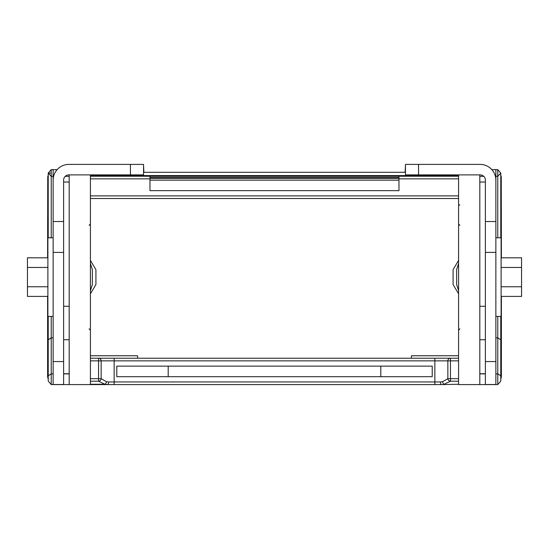 <?xml version="1.0" encoding="UTF-8"?>
<svg xmlns="http://www.w3.org/2000/svg" width="549" height="549" viewBox="0 0 549 549"><rect width="100%" height="100%" fill="white"/><g stroke="black" fill="none" stroke-linecap="round" stroke-linejoin="round"><path stroke-width="0.82" d="M47.736 257.81L47.736 176.929L47.619 257.81M47.619 296.398L47.619 376.806L48.223 379.16M48.223 377.657L48.223 316.416L48.223 381.123L51.235 384.588L51.235 373.869L53.136 373.869M51.235 237.792L51.235 176.332L48.223 173.086L51.235 173.086L51.235 169.614L48.223 173.086L48.223 237.792M90.413 174.891L90.413 384.588L51.235 384.588M137.586 358.223L137.586 355.759L90.413 355.759M51.235 169.614L57.171 169.614M69.188 174.891L69.188 384.588M48.223 375.763L51.235 373.869L51.235 337.841L53.136 337.841M51.235 316.416L51.235 337.841L48.223 339.769M63.615 306.287L69.188 306.287M69.188 339.735L63.615 339.735M69.188 182.035L63.615 182.035M143.879 172.304L143.55 165.723M63.615 384.52L53.136 384.52L63.615 384.554L63.615 180.134A5.243 5.243 0 0 1 68.858 174.891L143.55 174.891L143.55 164.412L130.449 164.412L130.449 174.891M53.136 384.52L53.136 169.648L57.137 169.648M53.136 180.134A15.722 15.722 0 0 1 68.858 164.412L130.449 164.412M53.136 316.416L47.893 316.416L47.893 237.792L53.136 237.792M90.413 290.668L92.369 284.574L92.369 269.634L90.413 263.541M47.893 257.81L27.45 257.81L27.45 296.398L47.893 296.398M47.893 286.75L27.45 286.75M47.893 267.459L27.45 267.459M90.413 293.797L95.917 284.574L95.917 269.634L90.413 260.411M495.864 316.416L501.107 316.416L501.107 237.792L495.864 237.792M501.107 257.81L521.55 257.81L521.55 296.398L501.107 296.398M501.107 286.75L521.55 286.75M501.107 267.459L521.55 267.459M485.385 384.52L495.864 384.52L485.385 384.554L485.385 180.134A5.243 5.243 0 0 0 480.142 174.891L405.45 174.891L405.45 164.412L418.551 164.412L418.551 174.891M495.864 384.52L495.864 169.648L491.863 169.648M495.864 180.134A15.722 15.722 0 0 0 480.142 164.412L418.551 164.412M458.587 293.797L453.083 284.574L453.083 269.634L458.587 260.411M501.264 257.81L501.264 176.929L501.381 257.81M500.777 316.416L500.777 381.123L497.765 384.588L497.765 373.869L495.864 373.869M500.777 375.763L497.765 373.869L497.765 337.841L500.777 339.769M459.897 205.065A1.311 1.311 0 0 1 458.587 203.754A1.311 1.311 0 0 0 459.897 205.065M479.812 182.035L485.385 182.035M495.864 176.332L497.765 176.332L497.765 169.614L491.829 169.614M411.414 358.223L411.414 355.759L458.587 355.759M458.587 174.891L458.587 384.588L497.765 384.588M479.812 174.891L479.812 384.588M497.765 169.614L500.777 173.086L500.777 237.792M497.765 316.416L497.765 337.841L495.864 337.841M479.812 339.735L485.385 339.735M485.385 306.287L479.812 306.287M501.381 296.398L501.381 376.806L500.777 379.16M458.587 290.668L456.631 284.574L456.631 269.634L458.587 263.541M405.121 172.304L405.45 165.723M458.587 360.865L447.854 360.865L447.854 378.673A2.635 2.491 29.4 0 0 450.454 381.198L458.587 381.198M458.587 378.673L447.854 378.673L442.569 381.733A2.635 1.517 77.8 0 0 444.114 384.259L450.454 381.198L450.454 358.223L458.587 358.223M442.569 381.733L440.415 381.953A2.635 1.112 90 0 0 441.526 384.588L458.587 384.259M434.856 358.223L450.454 358.223A2.635 2.601 -90 0 0 447.854 360.865L434.856 360.865L434.856 358.223L90.413 358.223M90.413 384.588L441.526 384.588M380.807 366.135L380.807 376.683M432.221 376.683L432.221 366.135L116.779 366.135L116.779 376.683L432.221 376.683M168.193 376.683L168.193 366.135M90.413 381.198L98.546 381.198L104.886 384.259L107.474 384.588A2.635 1.112 -90 0 0 108.585 381.953L106.431 381.733L101.146 378.673L101.146 360.865L98.546 360.865L98.546 378.673L90.413 378.673M98.546 381.198A2.635 2.491 -29.4 0 0 101.146 378.673L98.546 378.673L98.546 381.198M90.413 384.259L104.886 384.259A2.635 1.517 -77.8 0 0 106.431 381.733M458.587 178.857L398.965 178.857L398.965 190.654L386.51 190.654M398.965 178.857L398.965 176.236M458.587 175.584L90.413 175.584M405.45 172.304L143.55 172.304M458.587 176.236L90.413 176.236M398.965 180.168L149.959 180.168M458.587 198.512L90.413 198.512M398.965 190.654L149.959 190.654L149.959 178.857L90.413 178.857M162.49 190.654L149.959 190.654M149.959 176.236L149.959 178.857M47.736 296.398L47.736 377.28M63.615 373.869L69.188 373.869M53.136 176.332L51.235 176.332L51.235 173.086M69.188 176.332L65.249 176.332M63.615 221.515L53.136 221.515M63.615 361.565L53.136 361.565M63.615 252.41L53.136 252.41M485.385 221.515L495.864 221.515M485.385 361.565L495.864 361.565M485.385 252.41L495.864 252.41M501.264 296.398L501.264 377.28M497.765 237.792L497.765 176.332L500.777 173.086M485.385 373.869L479.812 373.869M479.812 176.332L483.751 176.332M440.415 381.953L434.856 381.953L434.856 384.588M108.585 381.953L114.144 381.953L114.144 360.865L434.856 360.865L434.856 381.953L114.144 381.953L114.144 384.588M90.413 360.865L98.546 360.865L98.546 358.223A2.635 2.601 -90 0 1 101.146 360.865L114.144 360.865L114.144 358.223M398.965 177.464L149.959 177.464M149.959 178.411L398.965 178.411M90.413 195.89L458.587 195.89M47.736 176.929L48.223 175.049M69.188 373.752L63.615 373.752M89.103 225.344L90.413 224.033M89.103 328.865L90.413 330.175M479.812 373.752L485.385 373.752M501.264 176.929L500.777 175.049M459.897 225.344L458.587 224.033M459.897 328.865L458.587 330.175"/></g></svg>
